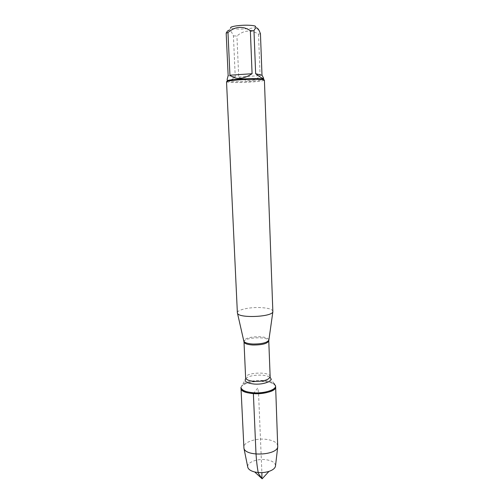 <?xml version="1.0" encoding="UTF-8"?>
<svg xmlns="http://www.w3.org/2000/svg" width="504" height="504" viewBox="0 0 504 504"><rect width="100%" height="100%" fill="white"/><g stroke="black" fill="none" stroke-linecap="round" stroke-linejoin="round"><path stroke-width="0.38" stroke-dasharray="2.52 1.89" d="M240.962 387.368L242.468 384.672C247.779 379.758 268.172 378.901 273.874 383.355L269.987 377.458M275.638 386.77C275.978 378.718 239.986 380.224 241 388.219C240.528 384.149 252.485 380.501 263.012 381.314C270.774 381.982 274.982 383.796 275.638 386.77M259.207 30.731L255.503 26.989C254.381 27.758 251.509 28.356 246.884 28.785C238.852 29.345 233.541 29.087 230.958 28.016L229.118 30.215C230.618 30.586 232.054 32.483 233.421 35.897L235.255 77.049C230.202 80.955 227.506 81.711 227.178 79.323M260.442 33.617L258.527 34.19C251.036 29.484 243.835 30.089 236.918 36.011L233.421 35.897M227.254 80.911L227.903 81.238C232.073 81.856 239.665 81.856 250.677 81.238C256.933 80.816 261.034 80.331 263 79.771L263.617 79.386M258.527 34.19L260.102 75.625C257.746 78.668 254.602 80.331 250.652 80.627C246.683 80.835 242.701 79.645 238.713 77.049L236.918 36.011M272.941 311.327C272.305 309.191 268.008 307.931 260.051 307.553C249.266 307.1 236.949 309.884 237.371 312.82M226.529 81.724L227.209 82.058C231.563 82.694 239.463 82.688 250.923 82.039C257.424 81.61 261.702 81.106 263.756 80.527L264.405 80.136M228.148 75.581L235.255 77.049M238.713 77.049L260.102 75.625M277.824 445.983C277.156 442.38 273.004 440.137 265.356 439.255C254.993 438.171 243.268 442.474 243.772 447.413M275.531 465.658C275.115 462.458 271.719 460.448 265.337 459.635C256.725 458.646 247.036 462.496 247.71 466.824M253.38 393.637L257.84 387.929L258.552 393.139L261.885 472.613M268.821 339.835C268.349 338.115 265.337 337.081 259.787 336.729C250.551 336.716 245.24 338.102 243.86 340.88M243.999 341.901C243.287 337.233 269.092 336.149 268.771 340.861M270.15 376.709C270.434 371.24 244.881 372.311 245.624 377.735M245.851 378.473L246.141 378.214C250.06 374.611 265.469 373.962 269.672 377.225L270.113 377.099M245.694 378.12L246.141 378.214L242.468 384.672M227.903 81.238L227.209 82.058M263 79.771L263.756 80.527"/><path stroke-width="0.76" d="M253.342 392.767C245.637 392.03 241.511 390.235 240.962 387.368L241 388.219C241.555 391.091 245.681 392.899 253.38 393.637C264.184 394.525 276.205 390.713 275.638 386.77C276.954 394.682 240.345 396.213 241 388.219L243.936 448.289C245.568 456.788 276.822 455.477 277.736 446.872L275.606 385.919C276.173 389.85 264.146 393.656 253.342 392.767M273.874 383.355L275.606 385.919M230.958 28.016C228.652 26.744 239.028 24.979 247.848 25.213C253.726 25.402 256.278 25.994 255.503 26.989M229.118 30.221C228.035 30.398 227.052 31.368 226.176 33.125L227.978 32.539C235.122 26.372 242.582 25.729 250.356 30.612L253.972 30.738C255.534 26.97 257.279 26.97 259.214 30.738L260.442 33.617L262.004 75.266L255.654 73.729C260.833 77.723 263.472 79.172 263.567 78.076L262.004 75.266M263.567 78.076L263.617 79.386C264.638 77.591 226.082 79.21 227.254 80.911L227.178 79.323L228.148 75.581L226.176 33.125M253.972 30.738L255.654 73.729M227.978 32.539L229.937 75.216C235.859 79.953 243.243 79.456 252.082 73.723L250.356 30.612M237.371 312.82L237.491 313.286C238.795 318.408 271.984 317.022 272.859 311.806L264.405 80.136C264.839 79.222 251.496 79.034 239.734 79.834C231.355 80.419 226.951 81.05 226.529 81.724L237.371 312.82M252.082 73.723L229.937 75.216M247.71 466.824L247.836 467.46C248.567 469.501 250.86 471.013 254.715 471.983L257.727 472.487C261.702 472.859 265.451 472.494 268.978 471.385C272.733 470.093 274.894 468.399 275.455 466.301L275.531 465.658M261.885 472.613L261.904 478.454L258.401 473.451C256.964 466.364 256.07 457.582 255.704 447.098L253.38 393.637M243.86 340.88L243.961 341.315C244.837 342.796 247.779 343.696 252.775 344.024C261.456 344.081 266.78 342.833 268.758 340.276L268.821 339.835M270.15 376.709L268.771 340.861C267.498 343.634 262.187 345.019 252.844 345.013C247.332 344.629 244.383 343.589 243.999 341.901L245.624 377.735C246.021 379.695 248.951 380.917 254.413 381.402C263.661 381.478 268.903 379.909 270.15 376.709L270.113 377.099M269.987 377.458C274.315 380.533 264.317 384.88 254.312 384.061C246.613 383.197 243.791 381.333 245.851 378.473M268.771 340.861L272.859 311.806M243.999 341.901L237.491 313.286M245.624 377.735L245.694 378.12M254.715 471.983L262.143 478.8L268.978 471.385M275.455 466.301L277.736 446.872M247.836 467.46L243.936 448.289"/></g></svg>
